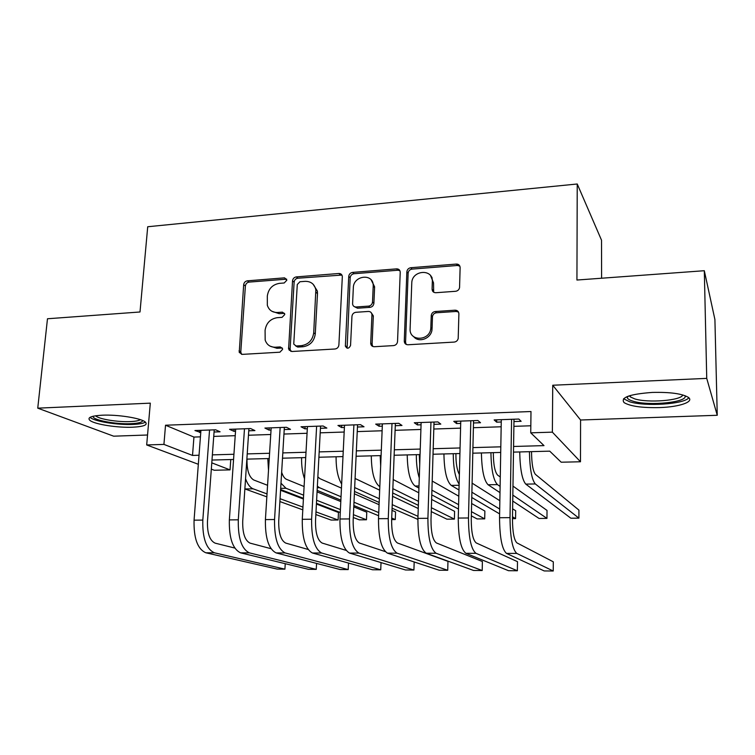 <?xml version="1.0" encoding="UTF-8"?>
<svg xmlns="http://www.w3.org/2000/svg" width="755" height="755" viewBox="0 0 755 755"><rect width="100%" height="100%" fill="white"/><g stroke="black" fill="none" stroke-linecap="round" stroke-linejoin="round"><path stroke-width="1.13" d="M286.834 280.218L284.522 277.849L247.376 280.832C245.262 281.219 244.025 282.512 243.667 284.729L239.241 352.406L242.27 354.378L279.907 352.198L282.578 349.405L282.502 348.574L280.237 346.923L275.32 347.215C270.262 347.234 266.874 344.865 265.175 340.099L265.08 330.341C266.232 323.083 270.262 318.865 277.179 317.685L282.068 317.345L284.72 314.571L284.663 313.816L282.389 312.145L277.51 312.485C272.338 312.551 268.95 310.154 267.336 305.284L267.327 295.969C268.459 288.806 272.47 284.607 279.341 283.361L284.201 282.983L286.834 280.218M286.673 279.161L249.084 282.096C246.979 282.483 245.752 283.776 245.384 285.985L240.788 351.924L241.487 354.331M282.276 348.017L276.981 348.3L275.32 347.215M284.503 313.353L279.152 313.674L277.51 312.485M652.263 392.43C629.595 394.119 620.204 397.526 624.102 402.632C630.349 406.313 642.175 407.964 659.577 407.587C679.302 406.992 694.657 401.82 688.343 397.366C682.124 393.657 670.1 392.015 652.263 392.43M102.161 415.203C90.921 415.882 86.891 417.647 90.053 420.507C94.885 424.385 117.62 427.896 132.691 427.207C144.082 426.603 148.244 424.839 145.177 421.894C140.685 418.11 117.535 414.429 102.161 415.203M455.567 291.288C457.728 290.968 459.059 289.741 459.559 287.617L460.125 267.61C459.955 265.288 458.681 264.118 456.322 264.071L410.805 267.723C408.493 268.138 407.181 269.497 406.86 271.809L404.274 341.081C404.416 343.431 405.652 344.657 407.983 344.761L454.17 342.081C456.322 341.788 457.662 340.58 458.2 338.457L458.889 313.844C458.719 311.485 457.436 310.267 455.048 310.192L435.257 311.522C433.002 311.872 431.671 313.165 431.256 315.411L430.803 328.198C429.991 341.251 409.078 341.732 410.107 328.774L411.777 282.965C411.9 269.997 433.219 268.431 432.332 281.558L432.086 289.146C432.247 291.468 433.502 292.657 435.843 292.723L455.567 291.288M459.852 266.128L457.445 265.477L412.07 269.101C409.757 269.507 408.446 270.866 408.134 273.178L406.86 271.809L408.134 273.178L405.567 342.232L406.162 344.393M704.311 270.715L714.909 319.525L717.25 415.278L706.737 378.378L704.311 270.715L576.933 280.03L577.235 183.994L147.716 226.745L140.005 311.985L47.48 318.761L37.75 408.162L150.311 403.151L146.687 444.95L163.929 444.402L165.524 425.225L530.991 411.532L530.737 432.832L552.367 432.153L580.482 461.767L561.192 462.211L549.734 451.16L513.494 452.113M706.737 378.378L552.735 385.239L552.367 432.153M342.317 276.925L342.308 276.377C341.968 274.452 340.816 273.489 338.853 273.489L296.309 276.906C294.139 277.302 292.883 278.614 292.534 280.86L288.589 349.065L291.864 351.5L334.993 348.999C337.259 348.631 338.551 347.281 338.891 344.95L342.317 276.925M352.604 272.395L396.592 268.865C398.848 268.903 400.056 270.045 400.225 272.291L397.545 341.477C397.224 343.855 395.894 345.224 393.563 345.601L374.32 346.715C372.187 346.649 370.979 345.545 370.705 343.412L371.941 314.693C371.677 312.57 370.478 311.485 368.355 311.447L355.85 312.296C353.585 312.683 352.292 314.033 351.953 316.354L350.556 345.412C348.914 348.819 347.177 349.065 345.356 346.139L348.744 276.415C349.074 274.141 350.358 272.791 352.604 272.395L354.029 273.725L397.885 270.233L396.592 268.865M37.75 408.162L113.665 436.182L147.546 435.003M214.071 432.011L220.082 431.794L215.609 429.803L194.932 430.539L200.773 432.473M248.773 430.803L254.926 430.586L250.669 428.557L229.548 429.312L233.937 431.313L235.532 431.256M284.22 429.567L290.505 429.34L286.494 427.292L264.911 428.057L269.063 430.095L271.036 430.02M320.441 428.302L326.858 428.076L323.093 425.99L301.037 426.773L304.954 428.84L307.313 428.755M357.445 427.009L364.014 426.783L360.503 424.659L337.957 425.461L341.619 427.566L344.393 427.462M395.28 425.697L401.981 425.461L398.753 423.3L375.697 424.121L379.095 426.254L382.304 426.15M433.955 424.348L440.807 424.102L437.862 421.913L414.297 422.753L417.411 424.923L421.054 424.791M458.021 264.325L457.992 265.477M456.766 310.475L456.747 311.456M473.508 422.97L480.52 422.724L477.877 420.497L453.764 421.347L456.586 423.555L460.701 423.413M165.524 425.225L193.941 437.07L200.434 436.852M213.74 436.399L235.22 435.682M248.47 435.239L270.752 434.493M283.955 434.05L307.068 433.276M320.195 432.832L344.176 432.03M357.238 431.596L382.115 430.765M395.101 430.331L420.903 429.463M433.804 429.029L460.578 428.132M473.394 427.707L501.169 426.773M513.891 426.349L530.822 425.782M513.957 421.554L521.139 421.309L518.808 419.044L494.138 419.922L496.658 422.158L501.254 421.998M601.593 278.227L601.527 240.213L577.235 183.994M552.735 385.239L580.576 420.007L717.25 415.278M580.576 420.007L580.482 461.767M230.766 459.55L230.039 469.884L214.288 470.252L211.324 469.148M513.579 446.469L543.996 445.62L530.737 432.832M163.929 444.402L192.516 455.425L199.027 455.246M212.381 454.869L233.927 454.265M247.225 453.897L269.573 453.274M282.814 452.906L306.011 452.254M319.186 451.896L343.242 451.216M356.351 450.858L381.313 450.159M394.346 449.791L420.242 449.074M433.2 448.715L460.069 447.96M472.932 447.602L500.81 446.828M198.338 464.287L146.687 444.95M211.787 462.853L230.039 469.884M500.707 452.453L472.8 453.189M459.927 453.529L433.03 454.236M420.063 454.576L394.138 455.256M381.086 455.595L356.105 456.256M342.987 456.596L318.903 457.237M305.709 457.577L282.502 458.191M269.242 458.54L246.876 459.125M233.559 459.474L211.995 460.05M193.941 437.07L192.516 455.425M199.537 432.511L199.697 430.369M233.937 431.313L234.088 429.151M269.063 430.095L269.205 427.906M304.954 428.84L305.077 426.632M341.619 427.566L341.732 425.329M379.095 426.254L379.189 423.999M417.411 424.923L417.487 422.64M456.586 423.555L456.643 421.252M496.658 422.158L496.696 419.827M271.885 311.268L279.152 313.674M270.12 346.158L276.981 348.3M341.911 275.075L297.895 278.208C295.733 278.595 294.478 279.916 294.129 282.153L290.118 349.018L290.807 351.396M299.933 281.747L297.281 284.522L293.78 343.478L293.846 344.233L296.149 345.969L301.396 345.658C308.493 344.497 312.598 340.222 313.712 332.832L315.845 289.816C314.514 284.116 310.947 281.285 305.114 281.341L299.933 281.747M295.686 345.95L297.753 347.064L296.149 345.969M313.136 284.257L317.374 291.09L317.496 293.572L315.269 333.974C314.155 341.345 310.06 345.611 302.991 346.762L297.753 347.064M399.867 270.649L397.885 270.233M371.432 312.976L373.329 315.911L372.102 344.195L372.734 346.441M354.029 273.725C351.792 274.131 350.509 275.471 350.178 277.746L347.111 348.197M373.206 286.22L373.215 285.447C373.281 272.999 353.406 275.367 353.331 287.721L352.585 303.944C352.906 305.945 354.076 306.964 356.105 306.983L368.6 306.115C370.875 305.728 372.187 304.369 372.517 302.047L373.206 286.22L374.584 287.523L374.584 286.758L371.215 279.973M354.51 306.728L357.53 308.219L356.105 306.983M374.584 287.523L373.895 303.302C373.565 305.615 372.262 306.974 369.988 307.361L357.53 308.219M430.652 275.811L433.53 282.899L433.663 292.204M413.749 336.721C419.025 343.27 431.53 338.297 432.02 329.397L430.85 327.472M458.493 312.051L456.19 311.456L436.456 312.778C434.21 313.117 432.879 314.41 432.464 316.647L432.068 328.68M247.008 459.125C246.791 470.139 249.027 477.084 253.718 479.982L267.563 485.295M280.567 490.278L303.397 499.036M316.411 504.029L338.476 512.494L338.108 519.997L315.996 511.89M338.108 519.997L331.096 520.053L315.854 514.551M302.802 509.833L279.888 501.556M266.845 496.847L244.875 488.91M302.953 507.105L280.058 498.706M267.025 493.921L253.142 488.825C250.103 487.626 247.574 484.266 245.554 478.745M205.841 552.783L214.467 552.802L284.918 569.157L277.179 569.1L205.841 552.783C197.555 549.102 193.629 538.23 194.063 520.167L200.934 430.331M214.467 552.802C206.275 549.111 202.397 538.211 202.812 520.101L209.55 430.02M214.222 429.859L207.465 521.412C207.181 533.37 209.739 540.618 215.156 543.156L234.767 548.045M284.918 569.157L285.239 563.702M142.761 420.573C142.327 422.309 138.391 423.338 130.974 423.687C115.949 424.433 93.11 420.214 93.073 416.524L93.063 416.26M95.602 415.779L96.027 416.147C99.868 419.308 118.091 422.168 130.181 421.592C135.381 421.365 138.788 420.733 140.402 419.676M90.053 417.336L90.506 417.713C95.3 421.611 117.874 425.122 132.842 424.433C139.203 424.168 143.412 423.395 145.47 422.13M684.917 395.639C689.06 402.198 648.743 406.294 633.049 401.188C629.387 400.103 627.433 398.848 627.178 397.423L627.311 396.526M629.396 395.78L630.378 396.941L634.7 398.876C647.884 403.161 681.463 400.546 682.775 394.95M623.573 398.744L629.717 401.802C645.28 406.756 684.266 404.246 688.805 397.762M281.653 472.281C282.927 476.112 284.541 478.462 286.494 479.331L304.095 486.541M317.062 491.854L340.807 501.575M353.784 506.888L366.779 512.22L366.458 519.78L353.425 514.674M366.458 519.78L359.323 519.836L353.293 517.515M340.279 512.503L316.449 503.33M303.444 498.319L280.615 489.523M340.411 509.587L316.619 500.263M303.614 495.176L285.966 488.259L280.992 483.219M268.506 470.374L267.798 458.578M317.855 476.886L319.931 478.661L341.458 488.136M354.378 493.817L379.076 504.68M392.015 510.371L395.563 511.928L395.271 519.563L391.713 518.062M378.623 515.731L353.84 505.51M340.873 500.15L317.138 490.354M391.656 519.591L395.271 519.563M378.746 512.617L353.991 502.207M341.034 496.752L319.45 487.683L317.364 486.229M304.529 478.84C302.406 472.715 301.424 465.665 301.594 457.69M355.086 478.481L379.671 490.174M392.553 496.299L418.251 508.511M417.892 519.383L392.1 508.209M379.17 502.452L354.491 491.458M417.987 516.345L392.232 504.642M379.321 498.772L354.671 487.57M341.656 484.068C337.872 477.792 336.013 468.695 336.088 456.784M393.204 479.548L418.78 492.798M431.624 499.451L454.595 511.343L454.387 519.11L431.369 507.719M454.387 519.11L446.884 519.166L431.247 511.597M418.355 505.359L392.685 492.93M379.812 486.701L379.69 486.635C374.31 482.596 371.517 472.328 371.29 455.86M418.496 501.348L392.855 488.655M380.662 466.043L380.209 455.624M240.619 552.849L249.433 552.868L316.26 569.374L308.37 569.317L240.619 552.849C232.738 549.13 228.982 538.145 229.35 519.893L235.683 429.095M249.433 552.868C241.647 549.14 237.938 538.126 238.297 519.817L244.478 428.783M248.914 428.623L242.714 521.148C242.468 533.238 244.922 540.561 250.065 543.128L270.998 548.677M316.26 569.374L316.572 563.419M289.42 348.555L289.307 350.452M276.151 552.924L285.145 552.943L348.197 569.591L340.156 569.534L276.151 552.924C268.686 549.168 265.109 538.06 265.411 519.6L271.177 427.83M285.145 552.943C277.793 549.178 274.263 538.032 274.556 519.525L280.162 427.509M284.352 427.368L278.727 520.874C278.529 533.096 280.86 540.505 285.73 543.09L308.087 549.442M348.197 569.591L348.499 563.051M312.447 553L321.649 553.019L380.737 569.817L372.545 569.761L312.447 553C305.426 549.196 302.038 537.966 302.274 519.308L307.436 426.547M321.649 553.019C314.741 549.206 311.4 537.947 311.617 519.232L316.628 426.216M320.554 426.084L315.533 520.601C315.382 532.955 317.591 540.438 322.159 543.062L346.101 550.376M380.737 569.817L381.03 562.579M349.546 553.075L358.955 553.094L413.91 570.044L405.558 569.987L349.546 553.075C342.987 549.234 339.797 537.881 339.958 519.006L344.507 425.225M358.955 553.094C352.51 549.244 349.367 537.853 349.508 518.93L353.897 424.895M357.549 424.763L353.161 520.308C353.057 532.803 355.143 540.372 359.399 543.024L385.22 551.594M413.91 570.044L414.184 561.965M419.28 454.595L419.733 464.372M432.2 481.048L458.823 496.214M471.63 503.5L484.87 511.05L484.71 518.874L471.441 511.654M484.71 518.874L477.084 518.93L471.346 515.882M458.493 509.068L431.766 494.884M418.94 488.07L415.08 486.031C410.107 481.935 407.492 471.554 407.228 454.906M458.606 504.67L431.917 490.155M419.28 477.99C417.26 471.46 416.279 463.693 416.335 454.67M387.475 553.151L397.083 553.17L447.724 570.28L439.202 570.223L387.475 553.151C381.398 549.272 378.406 537.787 378.5 518.694L382.398 423.885M397.083 553.17C391.137 549.272 388.202 537.758 388.268 518.619L391.996 423.546M395.365 423.423L391.637 520.025C391.59 532.652 393.525 540.306 397.47 542.996L447.97 561.361L447.724 570.28M457.417 264.137L457.2 265.175M455.907 453.632C455.841 463.155 457.002 470.12 459.38 474.527M472.101 483.143L499.848 500.716M512.617 508.804L515.684 510.739L515.561 518.638L512.494 516.779M499.612 513.881L471.771 497.498M458.983 489.976L451.207 485.399C446.658 481.256 444.233 470.771 443.931 453.944M512.466 518.657L515.561 518.638M499.697 509.04L471.894 492.222M459.134 484.134C455.369 478.557 453.406 468.411 453.226 453.698M431.973 277.34L432.105 279.067M426.254 553.226L436.079 553.245L482.2 570.516L473.517 570.459L426.254 553.226C420.686 549.3 417.911 537.692 417.921 518.383L421.139 422.507M436.079 553.245C430.652 549.31 427.925 537.664 427.915 518.308L430.954 422.158M434.021 422.054L431.001 519.723C430.992 532.501 432.794 540.24 436.39 542.958L482.388 561.512L482.2 570.516M493.317 452.641C493.392 464.476 494.827 471.96 497.62 475.112L500.272 477.009M512.966 486.088L547.026 510.427L546.96 518.392L512.834 495.101M546.96 518.392L539.051 518.458L512.739 501.056M499.989 492.628L488.098 484.767C483.983 480.567 481.756 469.959 481.416 452.962M500.103 486.418L497.441 484.606C493.44 480.388 491.269 469.761 490.92 452.707M465.911 553.311L475.971 553.33L517.364 570.761L508.511 570.695L465.911 553.311C460.88 549.338 458.332 537.588 458.257 518.062L460.758 421.101M475.971 553.33C471.073 549.347 468.581 537.569 468.487 517.977L470.809 420.743M473.555 420.648L471.262 519.421C471.318 532.341 472.96 540.174 476.197 542.92L517.496 561.663L517.364 570.761M531.529 451.641C531.662 463.589 532.955 471.167 535.418 474.366L578.925 510.116L578.906 518.147L535.314 483.946C531.775 479.68 529.812 468.93 529.425 451.698M578.906 518.147L570.865 518.213L525.773 484.115C522.12 479.859 520.101 469.138 519.714 451.952M506.482 553.396L516.769 553.415L553.236 571.006L544.204 570.94L506.482 553.396C502.009 549.376 499.697 537.494 499.546 517.732L501.292 419.667M516.769 553.415C512.447 549.385 510.191 537.466 510.021 517.647L511.579 419.299M513.995 419.214L512.466 519.11C512.569 532.181 514.061 540.108 516.92 542.883L553.302 561.824L553.236 571.006M286.126 279.142L284.522 277.849M281.889 348.008L280.237 346.923M284.022 313.344L282.389 312.145M240.788 351.924L239.033 350.858M245.384 285.985L243.667 284.729M249.084 282.096L247.376 280.832M290.118 349.018L288.486 347.932M294.129 282.153L292.534 280.86M297.895 278.208L296.309 276.906M340.316 274.82L338.853 273.489M302.991 346.762L301.396 345.658M315.269 333.974L313.712 332.832M317.496 293.572L315.958 292.308M372.102 344.195L370.705 343.063M373.329 316.222L371.941 315.005M346.809 346.828L345.337 345.714M350.178 277.746L348.744 276.415M369.988 307.361L368.6 306.115M373.895 303.302L372.517 302.047M433.294 290.467L432.086 289.146M433.53 282.899L432.332 281.558M432.445 316.911L431.237 315.675M436.456 312.778L435.257 311.522M456.19 311.456L455.048 310.192M405.567 342.232L404.274 341.081M412.07 269.101L410.805 267.723M457.445 265.477L456.322 264.071M245.035 488.966L253.142 488.825M194.063 520.167L202.812 520.101M280.681 488.353L285.966 488.259M317.279 487.721L319.45 487.683M229.35 519.893L238.297 519.817M265.411 519.6L274.556 519.525M302.274 519.308L311.617 519.232M339.958 519.006L349.508 518.93M415.08 486.031L419.006 485.956M378.5 518.694L388.268 518.619M451.207 485.399L459.106 485.267M417.921 518.383L427.915 518.308M488.098 484.767L497.441 484.606M458.257 518.062L468.487 517.977M525.773 484.115L535.314 483.946M499.546 517.732L510.021 517.647M241.005 353.463L239.241 352.406M290.213 350.16L288.589 349.065M317.374 291.09L315.845 289.816M372.102 344.535L370.705 343.412M373.329 315.911L371.941 314.693M346.819 347.253L345.356 346.139M374.584 286.758L373.215 285.447M432.02 329.397L430.803 328.198M432.464 316.647L431.256 315.411M93.554 416.147L93.073 416.524M628.575 396.054L627.178 397.423M630.368 395.478L630.378 396.941"/></g></svg>
